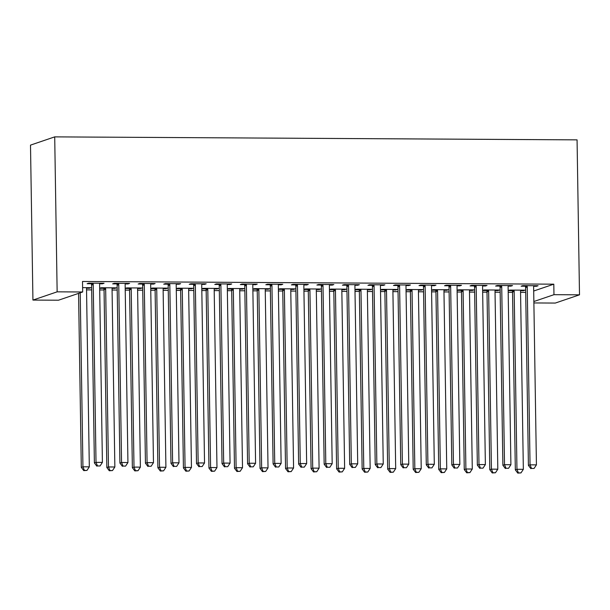<?xml version="1.0" encoding="UTF-8"?>
<svg xmlns="http://www.w3.org/2000/svg" width="610" height="610" viewBox="0 0 610 610"><rect width="100%" height="100%" fill="white"/><g stroke="black" fill="none" stroke-linecap="round" stroke-linejoin="round"><path stroke-width="0.91" d="M86.544 289.88L91.668 289.91M99.697 289.956L104.043 289.979M112.072 290.024L117.204 290.055M125.233 290.101L129.579 290.124M137.601 290.169L142.732 290.2M150.761 290.246L155.108 290.268M163.137 290.314L168.261 290.345M176.29 290.39L180.636 290.413M188.665 290.459L193.797 290.49M201.819 290.535L206.172 290.566M214.194 290.612L219.325 290.635M227.355 290.68L231.701 290.711M239.73 290.756L244.854 290.787M252.883 290.833L257.229 290.856M265.258 290.901L270.39 290.932M278.412 290.978L282.758 291M290.787 291.046L295.919 291.077M303.948 291.123L308.294 291.145M316.315 291.191L321.447 291.222M329.476 291.267L333.822 291.29M341.852 291.336L346.976 291.366M355.005 291.412L359.351 291.443M367.38 291.488L372.512 291.511M380.533 291.557L384.887 291.588M392.909 291.633L398.04 291.664M406.069 291.71L410.416 291.733M418.445 291.778L423.569 291.809M431.598 291.854L435.944 291.877M443.973 291.923L449.105 291.954M457.126 291.999L461.473 292.022M469.502 292.068L474.633 292.098M482.662 292.144L487.009 292.167M495.03 292.213L500.162 292.243M508.191 292.289L512.537 292.32M520.566 292.365L525.69 292.388M58.468 300.219L32.932 300.074L30.5 145.119L54.709 136.876L577.068 139.865L579.5 294.828L553.971 294.683L553.804 284.176L82.51 281.477L82.67 291.984L58.468 300.219M579.5 294.828L555.291 303.063L533.887 302.941M114.863 287.829L114.871 288.4L116.51 287.844L101.191 287.752L99.674 288.271M114.871 288.4L112.171 288.385M103.685 288.332L99.674 288.309M127.948 283.375L127.955 283.947L129.595 283.391L114.276 283.299L112.636 283.856L116.769 283.879M127.955 283.947L125.256 283.932M165.92 288.126L165.935 288.69L167.567 288.133L152.248 288.05L150.731 288.56M165.935 288.69L163.228 288.675M154.749 288.629L150.731 288.606M179.004 283.673L179.02 284.237L180.651 283.68L165.333 283.597L163.701 284.153L167.834 284.176M179.02 284.237L176.313 284.222M216.985 288.416L216.992 288.98L218.632 288.423L203.313 288.339L201.796 288.858M216.992 288.98L214.293 288.965M205.806 288.919L201.796 288.896M230.069 283.963L230.077 284.527L231.716 283.97L216.398 283.886L214.758 284.443L218.891 284.466M230.077 284.527L227.377 284.512M268.049 288.705L268.057 289.277L269.689 288.721L254.37 288.629L252.853 289.148M268.057 289.277L265.35 289.262M256.871 289.209L252.86 289.186M281.134 284.252L281.141 284.824L282.773 284.268L267.454 284.176L265.823 284.733L269.955 284.756M281.141 284.824L278.435 284.809M319.106 289.003L319.114 289.567L320.753 289.01L305.435 288.926L303.917 289.437M319.114 289.567L316.415 289.552M307.928 289.506L303.917 289.483M332.191 284.55L332.198 285.114L333.838 284.557L318.519 284.473L316.88 285.03L321.012 285.053M332.198 285.114L329.499 285.099M370.171 289.292L370.178 289.857L371.81 289.3L356.492 289.216L354.982 289.735M370.178 289.857L367.479 289.841M358.993 289.796L354.982 289.773M383.255 284.839L383.263 285.404L384.895 284.847L369.584 284.763L367.944 285.32L372.077 285.343M383.263 285.404L380.564 285.388M421.228 289.582L421.236 290.154L422.875 289.597L407.556 289.506L406.039 290.024M421.236 290.154L418.536 290.139M410.05 290.085L406.039 290.063M434.312 285.129L434.328 285.701L435.959 285.144L420.641 285.053L419.009 285.61L423.142 285.632M434.328 285.701L431.621 285.686M472.292 289.88L472.3 290.444L473.939 289.887L458.621 289.803L457.103 290.314M472.3 290.444L469.601 290.429M461.114 290.383L457.103 290.36M485.377 285.427L485.385 285.991L487.024 285.434L471.705 285.35L470.066 285.907L474.199 285.93M485.385 285.991L482.685 285.976M523.35 290.169L523.365 290.734L524.996 290.177L509.678 290.093L508.161 290.612M523.365 290.734L520.658 290.718M512.179 290.673L508.161 290.65M536.442 285.716L536.449 286.281L538.081 285.724L522.762 285.64L521.131 286.197L525.263 286.22M536.449 286.281L533.742 286.265M533.697 291.016L553.804 284.176M510.905 285.571L510.913 286.136L512.553 285.579L497.234 285.495L495.594 286.052L499.727 286.075M510.913 286.136L508.214 286.12M497.821 290.024L497.829 290.589L499.468 290.032L484.149 289.948L482.632 290.459M497.829 290.589L495.129 290.573M486.643 290.528L482.632 290.505M459.849 285.282L459.856 285.846L461.488 285.289L446.169 285.198L444.537 285.754L448.67 285.777M459.856 285.846L457.149 285.831M446.764 289.735L446.772 290.299L448.403 289.742L433.085 289.651L431.575 290.169M446.772 290.299L444.065 290.284M435.586 290.23L431.575 290.207M408.784 284.984L408.791 285.556L410.431 285L395.112 284.908L393.473 285.465L397.606 285.488M408.791 285.556L406.092 285.533M395.699 289.437L395.707 290.009L397.346 289.453L382.028 289.361L380.51 289.88M395.707 290.009L393.008 289.994M384.521 289.941L380.51 289.918M357.727 284.695L357.735 285.259L359.366 284.702L344.048 284.618L342.416 285.175L346.549 285.198M357.735 285.259L355.028 285.244M344.635 289.148L344.65 289.712L346.282 289.155L330.963 289.071L329.446 289.582M344.65 289.712L341.943 289.697M333.464 289.651L329.446 289.628M306.662 284.405L306.67 284.969L308.309 284.412L292.991 284.321L291.351 284.878L295.484 284.9M306.67 284.969L303.971 284.954M293.578 288.858L293.585 289.422L295.225 288.865L279.906 288.774L278.389 289.292M293.585 289.422L290.886 289.407M282.399 289.353L278.389 289.331M255.598 284.108L255.613 284.679L257.245 284.123L241.926 284.031L240.294 284.588L244.427 284.611M255.613 284.679L252.906 284.656M242.513 288.56L242.521 289.132L244.16 288.576L228.841 288.484L227.324 289.003M242.521 289.132L239.821 289.117M231.335 289.064L227.324 289.041M204.541 283.818L204.548 284.382L206.18 283.825L190.861 283.741L189.23 284.298L193.362 284.321M204.548 284.382L201.849 284.367M191.456 288.271L191.464 288.835L193.095 288.278L177.777 288.194L176.267 288.705M191.464 288.835L188.757 288.82M180.278 288.774L176.267 288.751M153.476 283.528L153.484 284.092L155.123 283.536L139.804 283.444L138.165 284.001L142.298 284.024M153.484 284.092L150.784 284.077M140.392 287.981L140.399 288.545L142.038 287.989L126.72 287.897L125.202 288.416M140.399 288.545L137.7 288.53M129.213 288.477L125.202 288.454M102.419 283.231L102.427 283.802L104.058 283.246L88.74 283.154L87.108 283.711L91.241 283.734M102.427 283.802L99.72 283.787M89.334 287.684L89.342 288.255L90.974 287.699L82.602 287.645M89.342 288.255L86.635 288.24M32.932 300.074L57.142 291.839L82.67 291.984M57.142 291.839L54.709 136.876M533.864 301.523L553.971 294.683M527.254 287.028L525.622 287.584L528.413 465.399L530.044 464.843L527.254 287.028A2.638 2.547 71.2 0 0 527.055 286.052L526.895 285.663M531.524 468.434L534.078 468.45L531.524 468.434L530.044 464.843L536.426 464.873L533.636 287.066A2.638 2.547 71.2 0 1 533.803 286.09L533.948 285.701M525.622 287.584A2.638 2.547 71.2 0 0 525.416 286.608L525.035 285.655M528.413 465.399L530.868 468.655M534.078 468.45L536.426 464.873M511.942 290.108L512.331 291.062A2.638 2.547 -108.8 0 1 512.53 292.037L515.328 469.853L516.96 469.296L523.342 469.326L520.551 291.519A2.638 2.547 -108.8 0 1 520.719 290.543L520.864 290.154M513.811 290.116L513.971 290.505A2.638 2.547 -108.8 0 1 514.169 291.481L516.96 469.296L518.439 472.887L517.783 473.108L520.993 472.903L518.439 472.887M523.342 469.326L520.993 472.903M517.783 473.108L515.328 469.853M501.725 286.883L500.086 287.44L502.884 465.247L504.516 464.69L501.725 286.883A2.638 2.547 71.2 0 0 501.519 285.899L501.367 285.518M505.995 468.289L508.549 468.297L505.995 468.289L504.516 464.69L510.898 464.728L508.107 286.921A2.638 2.547 71.2 0 1 508.275 285.938L508.42 285.556M500.086 287.44A2.638 2.547 71.2 0 0 499.887 286.456L499.498 285.503M502.884 465.247L505.339 468.511M508.549 468.297L510.898 464.728M476.189 286.738L474.557 287.295L477.348 465.102L478.987 464.546L476.189 286.738A2.638 2.547 71.2 0 0 475.991 285.754L475.838 285.373M480.466 468.137L483.013 468.152L480.466 468.137L478.987 464.546L485.369 464.584L482.579 286.776A2.638 2.547 71.2 0 1 482.746 285.793L482.891 285.411M474.557 287.295A2.638 2.547 71.2 0 0 474.359 286.311L473.97 285.358M477.348 465.102L479.811 468.366M483.013 468.152L485.369 464.584M486.414 289.956L486.803 290.909A2.638 2.547 -108.8 0 1 487.001 291.893L489.792 469.7L491.431 469.143L497.813 469.182L495.023 291.374A2.638 2.547 -108.8 0 1 495.19 290.398L495.335 290.009M488.282 289.971L488.435 290.352A2.638 2.547 -108.8 0 1 488.64 291.336L491.431 469.143L492.911 472.742L492.255 472.963L495.465 472.75L492.911 472.742M497.813 469.182L495.465 472.75M492.255 472.963L489.792 469.7M460.886 289.811L461.274 290.764A2.638 2.547 -108.8 0 1 461.473 291.748L464.263 469.555L465.903 468.998L472.285 469.037L469.486 291.229A2.638 2.547 -108.8 0 1 469.662 290.246L469.807 289.864M462.754 289.826L462.906 290.207A2.638 2.547 -108.8 0 1 463.104 291.191L465.903 468.998L467.374 472.59L466.726 472.819L469.929 472.605L467.374 472.59M472.285 469.037L469.929 472.605M466.726 472.819L464.263 469.555M450.66 286.593L449.029 287.15L451.819 464.957L453.451 464.401L450.66 286.593A2.638 2.547 71.2 0 0 450.462 285.61L450.302 285.221M454.93 467.992L457.485 468.007L454.93 467.992L453.451 464.401L459.841 464.439L457.042 286.631A2.638 2.547 71.2 0 1 457.21 285.648L457.355 285.267M449.029 287.15A2.638 2.547 71.2 0 0 448.823 286.166L448.441 285.213M451.819 464.957L454.275 468.213M457.485 468.007L459.841 464.439M425.132 286.448L423.492 287.005L426.291 464.812L427.923 464.256L425.132 286.448A2.638 2.547 71.2 0 0 424.934 285.465L424.774 285.076M429.402 467.847L431.956 467.862L429.402 467.847L427.923 464.256L434.305 464.294L431.514 286.479A2.638 2.547 71.2 0 1 431.682 285.503L431.827 285.122M423.492 287.005A2.638 2.547 71.2 0 0 423.294 286.021L422.905 285.068M426.291 464.812L428.746 468.068M431.956 467.862L434.305 464.294M435.357 289.666L435.738 290.619A2.638 2.547 -108.8 0 1 435.944 291.603L438.735 469.41L440.367 468.854L446.749 468.892L443.958 291.084A2.638 2.547 -108.8 0 1 444.126 290.101L444.271 289.719M437.217 289.674L437.378 290.063A2.638 2.547 -108.8 0 1 437.576 291.046L440.367 468.854L441.846 472.445L441.19 472.666L444.4 472.46L441.846 472.445M446.749 468.892L444.4 472.46M441.19 472.666L438.735 469.41M409.821 289.521L410.21 290.474A2.638 2.547 -108.8 0 1 410.408 291.458L413.206 469.265L414.838 468.709L421.22 468.747L418.429 290.932A2.638 2.547 -108.8 0 1 418.597 289.956L418.742 289.575M411.689 289.529L411.849 289.918A2.638 2.547 -108.8 0 1 412.047 290.901L414.838 468.709L416.317 472.3L415.662 472.521L418.872 472.315L416.317 472.3M421.22 468.747L418.872 472.315M415.662 472.521L413.206 469.265M399.603 286.296L397.964 286.852L400.755 464.667L402.394 464.111L399.603 286.296A2.638 2.547 71.2 0 0 399.397 285.32L399.245 284.931M403.873 467.702L406.428 467.717L403.873 467.702L402.394 464.111L408.776 464.149L405.986 286.334A2.638 2.547 71.2 0 1 406.153 285.358L406.298 284.969M397.964 286.852A2.638 2.547 71.2 0 0 397.766 285.877L397.377 284.923M400.755 464.667L403.218 467.923M406.428 467.717L408.776 464.149M384.292 289.376L384.681 290.329A2.638 2.547 -108.8 0 1 384.879 291.313L387.67 469.12L389.31 468.564L395.692 468.602L392.901 290.787A2.638 2.547 -108.8 0 1 393.069 289.811L393.214 289.422M386.16 289.384L386.313 289.773A2.638 2.547 -108.8 0 1 386.511 290.756L389.31 468.564L390.789 472.155L390.133 472.376L393.336 472.171L390.789 472.155M395.692 468.602L393.336 472.171M390.133 472.376L387.67 469.12M374.067 286.151L372.435 286.708L375.226 464.523L376.866 463.966L374.067 286.151A2.638 2.547 71.2 0 0 373.869 285.175L373.709 284.786M378.337 467.557L380.892 467.573L378.337 467.557L376.866 463.966L383.248 463.996L380.449 286.189A2.638 2.547 71.2 0 1 380.625 285.213L380.77 284.824M372.435 286.708A2.638 2.547 71.2 0 0 372.237 285.732L371.848 284.779M375.226 464.523L377.689 467.779M380.892 467.573L383.248 463.996M358.764 289.231L359.145 290.185A2.638 2.547 -108.8 0 1 359.351 291.161L362.142 468.976L363.781 468.419L370.163 468.45L367.365 290.642A2.638 2.547 -108.8 0 1 367.533 289.666L367.677 289.277M360.624 289.239L360.784 289.628A2.638 2.547 -108.8 0 1 360.983 290.604L363.781 468.419L365.253 472.01L364.605 472.231L367.807 472.026L365.253 472.01M370.163 468.45L367.807 472.026M364.605 472.231L362.142 468.976M348.539 286.006L346.899 286.563L349.698 464.37L351.329 463.813L348.539 286.006A2.638 2.547 71.2 0 0 348.34 285.022L348.18 284.641M352.809 467.412L355.363 467.42L352.809 467.412L351.329 463.813L357.712 463.852L354.921 286.044A2.638 2.547 71.2 0 1 355.089 285.061L355.233 284.679M346.899 286.563A2.638 2.547 71.2 0 0 346.701 285.579L346.312 284.626M349.698 464.37L352.153 467.634M355.363 467.42L357.712 463.852M333.228 289.079L333.617 290.032A2.638 2.547 -108.8 0 1 333.815 291.016L336.613 468.823L338.245 468.266L344.627 468.305L341.836 290.497A2.638 2.547 -108.8 0 1 342.004 289.521L342.149 289.132M335.096 289.094L335.256 289.475A2.638 2.547 -108.8 0 1 335.454 290.459L338.245 468.266L339.724 471.865L339.068 472.087L342.279 471.873L339.724 471.865M344.627 468.305L342.279 471.873M339.068 472.087L336.613 468.823M323.01 285.861L321.371 286.418L324.169 464.225L325.801 463.669L323.01 285.861A2.638 2.547 71.2 0 0 322.804 284.878L322.652 284.496M327.28 467.26L329.835 467.275L327.28 467.26L325.801 463.669L332.183 463.707L329.392 285.899A2.638 2.547 71.2 0 1 329.56 284.916L329.705 284.534M321.371 286.418A2.638 2.547 71.2 0 0 321.173 285.434L320.784 284.481M324.169 464.225L326.625 467.489M329.835 467.275L332.183 463.707M307.699 288.934L308.088 289.887A2.638 2.547 -108.8 0 1 308.286 290.871L311.077 468.678L312.716 468.122L319.099 468.16L316.308 290.352A2.638 2.547 -108.8 0 1 316.476 289.369L316.62 288.988M309.567 288.949L309.72 289.331A2.638 2.547 -108.8 0 1 309.926 290.314L312.716 468.122L314.196 471.713L313.54 471.942L316.75 471.728L314.196 471.713M319.099 468.16L316.75 471.728M313.54 471.942L311.077 468.678M297.474 285.716L295.842 286.273L298.633 464.08L300.272 463.524L297.474 285.716A2.638 2.547 71.2 0 0 297.276 284.733L297.123 284.344M301.752 467.115L304.298 467.13L301.752 467.115L300.272 463.524L306.655 463.562L303.856 285.754A2.638 2.547 71.2 0 1 304.032 284.771L304.176 284.39M295.842 286.273A2.638 2.547 71.2 0 0 295.644 285.289L295.255 284.336M298.633 464.08L301.096 467.336M304.298 467.13L306.655 463.562M282.171 288.789L282.56 289.742A2.638 2.547 -108.8 0 1 282.758 290.726L285.549 468.533L287.188 467.977L293.57 468.015L290.772 290.207A2.638 2.547 -108.8 0 1 290.947 289.224L291.092 288.843M284.039 288.797L284.191 289.186A2.638 2.547 -108.8 0 1 284.39 290.169L287.188 467.977L288.66 471.568L288.012 471.789L291.214 471.583L288.66 471.568M293.57 468.015L291.214 471.583M288.012 471.789L285.549 468.533M271.946 285.571L270.314 286.128L273.105 463.935L274.736 463.379L271.946 285.571A2.638 2.547 71.2 0 0 271.747 284.588L271.587 284.199M276.216 466.97L278.77 466.986L276.216 466.97L274.736 463.379L281.126 463.417L278.328 285.602A2.638 2.547 71.2 0 1 278.495 284.626L278.64 284.245M270.314 286.128A2.638 2.547 71.2 0 0 270.108 285.144L269.727 284.191M273.105 463.935L275.56 467.191M278.77 466.986L281.126 463.417M256.642 288.644L257.023 289.597A2.638 2.547 -108.8 0 1 257.229 290.581L260.02 468.388L261.652 467.832L268.034 467.87L265.243 290.055A2.638 2.547 -108.8 0 1 265.411 289.079L265.556 288.698M258.503 288.652L258.663 289.041A2.638 2.547 -108.8 0 1 258.861 290.024L261.652 467.832L263.131 471.423L262.475 471.644L265.685 471.438L263.131 471.423M268.034 467.87L265.685 471.438M262.475 471.644L260.02 468.388M246.417 285.419L244.778 285.976L247.576 463.791L249.208 463.234L246.417 285.419A2.638 2.547 71.2 0 0 246.219 284.443L246.059 284.054M250.687 466.825L253.242 466.841L250.687 466.825L249.208 463.234L255.59 463.272L252.799 285.457A2.638 2.547 71.2 0 1 252.967 284.481L253.112 284.092M244.778 285.976A2.638 2.547 71.2 0 0 244.579 285L244.191 284.046M247.576 463.791L250.031 467.046M253.242 466.841L255.59 463.272M231.106 288.5L231.495 289.453A2.638 2.547 -108.8 0 1 231.693 290.436L234.492 468.244L236.123 467.687L242.506 467.725L239.715 289.91A2.638 2.547 -108.8 0 1 239.882 288.934L240.027 288.545M232.974 288.507L233.134 288.896A2.638 2.547 -108.8 0 1 233.333 289.88L236.123 467.687L237.603 471.278L236.947 471.499L240.157 471.294L237.603 471.278M242.506 467.725L240.157 471.294M236.947 471.499L234.492 468.244M220.889 285.274L219.249 285.831L222.04 463.646L223.679 463.089L220.889 285.274A2.638 2.547 71.2 0 0 220.683 284.298L220.53 283.909M225.159 466.68L227.705 466.696L225.159 466.68L223.679 463.089L230.061 463.12L227.271 285.312A2.638 2.547 71.2 0 1 227.438 284.336L227.583 283.947M219.249 285.831A2.638 2.547 71.2 0 0 219.051 284.855L218.662 283.902M222.04 463.646L224.503 466.902M227.705 466.696L230.061 463.12M205.578 288.355L205.966 289.308A2.638 2.547 -108.8 0 1 206.165 290.284L208.956 468.099L210.595 467.542L216.977 467.573L214.186 289.765A2.638 2.547 -108.8 0 1 214.354 288.789L214.499 288.4M207.446 288.362L207.598 288.751A2.638 2.547 -108.8 0 1 207.796 289.727L210.595 467.542L212.074 471.133L211.418 471.355L214.621 471.149L212.074 471.133M216.977 467.573L214.621 471.149M211.418 471.355L208.956 468.099M195.352 285.129L193.721 285.686L196.512 463.493L198.151 462.937L195.352 285.129A2.638 2.547 71.2 0 0 195.154 284.146L194.994 283.764M199.623 466.536L202.177 466.543L199.623 466.536L198.151 462.937L204.533 462.975L201.735 285.167A2.638 2.547 71.2 0 1 201.91 284.191L202.047 283.802M193.721 285.686A2.638 2.547 71.2 0 0 193.523 284.702L193.134 283.749M196.512 463.493L198.974 466.757M202.177 466.543L204.533 462.975M180.049 288.202L180.43 289.155A2.638 2.547 -108.8 0 1 180.636 290.139L183.427 467.946L185.066 467.39L191.448 467.428L188.65 289.62A2.638 2.547 -108.8 0 1 188.818 288.644L188.963 288.255M181.91 288.217L182.07 288.599A2.638 2.547 -108.8 0 1 182.268 289.582L185.066 467.39L186.538 470.989L185.89 471.21L189.092 470.996L186.538 470.989M191.448 467.428L189.092 470.996M185.89 471.21L183.427 467.946M169.824 284.984L168.185 285.541L170.983 463.348L172.615 462.792L169.824 284.984A2.638 2.547 71.2 0 0 169.626 284.001L169.466 283.619M174.094 466.383L176.648 466.398L174.094 466.383L172.615 462.792L178.997 462.83L176.206 285.022A2.638 2.547 71.2 0 1 176.374 284.039L176.519 283.658M168.185 285.541A2.638 2.547 71.2 0 0 167.986 284.557L167.597 283.604M170.983 463.348L173.438 466.612M176.648 466.398L178.997 462.83M154.513 288.057L154.902 289.01A2.638 2.547 -108.8 0 1 155.1 289.994L157.899 467.801L159.53 467.245L165.912 467.283L163.122 289.475A2.638 2.547 -108.8 0 1 163.289 288.492L163.434 288.111M156.381 288.072L156.541 288.454A2.638 2.547 -108.8 0 1 156.739 289.437L159.53 467.245L161.009 470.836L160.354 471.065L163.564 470.851L161.009 470.836M165.912 467.283L163.564 470.851M160.354 471.065L157.899 467.801M144.296 284.839L142.656 285.396L145.447 463.203L147.086 462.647L144.296 284.839A2.638 2.547 71.2 0 0 144.09 283.856L143.937 283.467M148.565 466.238L151.12 466.253L148.565 466.238L147.086 462.647L153.468 462.685L150.678 284.878A2.638 2.547 71.2 0 1 150.845 283.894L150.99 283.513M142.656 285.396A2.638 2.547 71.2 0 0 142.458 284.412L142.069 283.459M145.447 463.203L147.91 466.459M151.12 466.253L153.468 462.685M128.984 287.912L129.373 288.865A2.638 2.547 -108.8 0 1 129.572 289.849L132.362 467.656L134.002 467.1L140.384 467.138L137.593 289.331A2.638 2.547 -108.8 0 1 137.761 288.347L137.906 287.966M130.853 287.92L131.005 288.309A2.638 2.547 -108.8 0 1 131.211 289.292L134.002 467.1L135.481 470.691L134.825 470.912L138.035 470.707L135.481 470.691M140.384 467.138L138.035 470.707M134.825 470.912L132.362 467.656M118.759 284.695L117.128 285.251L119.918 463.059L121.558 462.502L118.759 284.695A2.638 2.547 71.2 0 0 118.561 283.711L118.409 283.322M123.037 466.093L125.584 466.109L123.037 466.093L121.558 462.502L127.94 462.54L125.141 284.725A2.638 2.547 71.2 0 1 125.317 283.749L125.462 283.368M117.128 285.251A2.638 2.547 71.2 0 0 116.929 284.268L116.54 283.315M119.918 463.059L122.381 466.314M125.584 466.109L127.94 462.54M103.456 287.767L103.845 288.721A2.638 2.547 -108.8 0 1 104.043 289.704L106.834 467.512L108.473 466.955L114.855 466.993L112.057 289.178A2.638 2.547 -108.8 0 1 112.232 288.202L112.377 287.821M105.324 287.775L105.477 288.164A2.638 2.547 -108.8 0 1 105.675 289.148L108.473 466.955L109.945 470.546L109.297 470.767L112.499 470.562L109.945 470.546M114.855 466.993L112.499 470.562M109.297 470.767L106.834 467.512M93.231 284.542L91.599 285.099L94.39 462.914L96.022 462.357L93.231 284.542A2.638 2.547 71.2 0 0 93.033 283.566L92.872 283.177M97.501 465.949L100.055 465.964L97.501 465.949L96.022 462.357L102.404 462.395L99.613 284.58A2.638 2.547 71.2 0 1 99.781 283.604L99.926 283.215M91.599 285.099A2.638 2.547 71.2 0 0 91.393 284.123L91.012 283.17M94.39 462.914L96.845 466.17M100.055 465.964L102.404 462.395M78.568 293.379L81.305 467.367L82.937 466.81L89.319 466.848L86.528 289.033A2.638 2.547 -108.8 0 1 86.696 288.057L86.841 287.668M80.207 292.823L82.937 466.81L84.416 470.401L83.761 470.623L86.971 470.417L84.416 470.401M89.319 466.848L86.971 470.417M83.761 470.623L81.305 467.367M527.055 286.052L525.416 286.608M512.331 291.062L513.971 290.505M512.53 292.037L514.169 291.481M501.519 285.899L499.887 286.456M475.991 285.754L474.359 286.311M486.803 290.909L488.435 290.352M487.001 291.893L488.64 291.336M461.274 290.764L462.906 290.207M461.473 291.748L463.104 291.191M450.462 285.61L448.823 286.166M424.934 285.465L423.294 286.021M435.738 290.619L437.378 290.063M435.944 291.603L437.576 291.046M410.21 290.474L411.849 289.918M410.408 291.458L412.047 290.901M399.397 285.32L397.766 285.877M384.681 290.329L386.313 289.773M384.879 291.313L386.511 290.756M373.869 285.175L372.237 285.732M359.145 290.185L360.784 289.628M359.351 291.161L360.983 290.604M348.34 285.022L346.701 285.579M333.617 290.032L335.256 289.475M333.815 291.016L335.454 290.459M322.804 284.878L321.173 285.434M308.088 289.887L309.72 289.331M308.286 290.871L309.926 290.314M297.276 284.733L295.644 285.289M282.56 289.742L284.191 289.186M282.758 290.726L284.39 290.169M271.747 284.588L270.108 285.144M257.023 289.597L258.663 289.041M257.229 290.581L258.861 290.024M246.219 284.443L244.579 285M231.495 289.453L233.134 288.896M231.693 290.436L233.333 289.88M220.683 284.298L219.051 284.855M205.966 289.308L207.598 288.751M206.165 290.284L207.796 289.727M195.154 284.146L193.523 284.702M180.43 289.155L182.07 288.599M180.636 290.139L182.268 289.582M169.626 284.001L167.986 284.557M154.902 289.01L156.541 288.454M155.1 289.994L156.739 289.437M144.09 283.856L142.458 284.412M129.373 288.865L131.005 288.309M129.572 289.849L131.211 289.292M118.561 283.711L116.929 284.268M103.845 288.721L105.477 288.164M104.043 289.704L105.675 289.148M93.033 283.566L91.393 284.123"/></g></svg>
